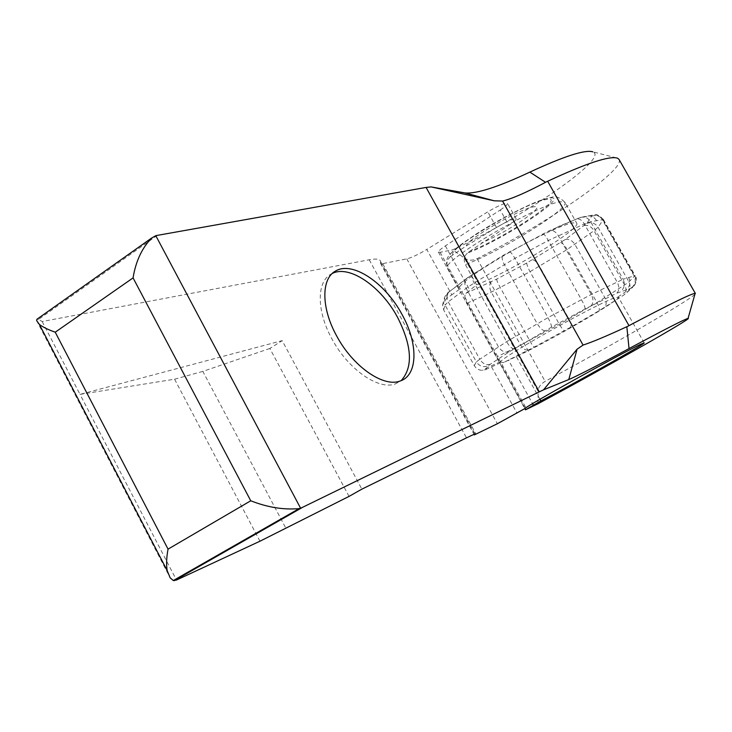 <?xml version="1.0" encoding="UTF-8"?>
<svg xmlns="http://www.w3.org/2000/svg" width="732" height="732" viewBox="0 0 732 732"><rect width="100%" height="100%" fill="white"/><g stroke="black" fill="none" stroke-linecap="round" stroke-linejoin="round"><path stroke-width="0.55" stroke-dasharray="3.66 2.75" d="M453.071 254.782L450.583 256.612C441.433 252.101 530.05 199.479 549.567 198.079C572.14 194.328 504.064 239.364 467.4 253.126L469.624 251.387C504.677 238.056 568.288 195.81 546.914 199.424C528.541 200.778 445.486 249.96 453.071 254.782L466.33 245.888L496.488 227.46C507.45 221.091 514.02 218.246 516.216 218.923C516.243 219.92 513.782 222.043 508.804 225.3L500.249 209.983L445.367 245.906C440.719 248.999 438.386 251.049 438.386 252.046L440.088 252.293L452.705 249.795C520.553 218.877 610.14 157.883 592.828 151.835L617.497 158.167M500.249 209.983C505.199 206.699 507.642 204.521 507.569 203.459C505.309 202.654 498.712 205.445 487.777 211.832L426.793 249.429L451.818 294.84L446.493 298.528L442.558 305.07L443.647 309.883L474.272 365.57C476.139 368.718 478.856 370.3 482.434 370.346L485.636 369.614L488.125 365.909L490.23 364.307L509.198 351.863L551.498 327.167L585.024 308.986L616.911 293.129L632.073 287.841L623.618 295.188L598.831 310.862L570.365 327.378L534.369 347.023L504.019 362.313L508.539 360.208L532.548 403.643M157.38 235.311L38.558 319.399L42.163 321.522L369.212 259.769C376.55 258.433 380.356 259.073 380.64 261.681L380.484 263.273L382.671 263.63L406.791 258.872C411.741 257.6 418.411 254.452 426.793 249.429M42.163 321.522L80.008 394.383L282.177 340.627L361.864 489.141M525.192 408.392L500.13 362.99L485.636 369.614M500.13 362.99L500.395 361.873C504.403 355.459 597.587 303.249 614.825 297.823L618.43 297.219C620.791 299.727 549.933 340.783 516.307 356.585L508.539 360.208M539.942 399.288L516.307 356.585M467.4 253.126C464.051 256.218 463.383 260.043 465.406 264.6L476.605 284.83L465.918 293.322C464.18 295.719 464.6 299.013 467.172 303.204L496.818 356.914C498.959 361.269 501.356 363.072 504.019 362.313M537.883 403.817L538.176 391.364L464.353 258.003L452.705 249.795M694.888 294.31C688.355 301.136 610.589 346.053 545.12 381.345C540.362 384.282 538.047 387.621 538.176 391.364M38.558 319.399L37.213 319.06M259.961 541.213L174.573 379.203L80.008 394.383L176.458 580.046M464.353 258.003C467.739 260.647 471.994 260.867 477.099 258.689C547.133 223.297 625.933 169.623 619.016 159.366M476.605 284.83C511.183 271.169 580.778 228.713 576.779 223.297L572.598 222.839C568.133 223.718 560.959 226.38 551.086 230.818C527.424 241.78 504.266 254.617 481.619 269.33C466.595 279.395 459.046 285.819 458.982 288.591L447.462 267.711C441.835 260.683 539.896 203.304 560.694 201.712L565.04 202.462C569.496 208.693 500.258 251.533 465.406 264.6M459.449 289.286L451.818 294.84M450.583 256.612C446.813 259.851 445.944 263.813 447.984 268.507M469.624 251.387L508.804 225.3M332.319 273.429L331.102 274.061C316.636 281.518 316.398 310.716 331.797 338.632C347.929 369.321 378.682 390.549 395.417 383.87L401.209 380.603M465.918 293.322L496.68 279.13L526.784 262.989L565.223 239.529L586.771 223.425L591.648 216.269L590.989 215.748L579.122 217.944L548.936 230.9L503.058 255.431L467.995 277.373L449.951 291.217L448.03 293.129L446.493 298.528M467.172 303.204L491.264 292.178L530.005 271.7L567.144 249.502L594 230.717L598.071 227.249L603.424 219.563L590.623 221.686L584.365 223.974L548.277 240.517L514.944 258.359L474.153 282.982L466.138 288.344L448.231 301.904L445.065 304.988L444.571 297.348L448.03 293.129M443.647 309.883L445.065 304.988L476.376 361.91L479.789 359.229C482.598 363.685 486.075 365.369 490.23 364.307M514.184 348.816C511.833 348.734 509.316 346.364 506.626 341.679L474.153 282.982C471.683 278.343 471.243 275.378 472.826 274.107L449.558 291.473C446.538 294.026 446.099 297.503 448.231 301.904L479.789 359.229L506.626 341.679L547.975 317.633L591.291 294.438L623.133 279.267C625.32 284.098 624.469 288.17 620.59 291.482M596.37 220.387C593.808 216.489 590.358 215.107 586.039 216.26L579.68 217.688C584.2 216.242 587.851 217.578 590.623 221.686L623.133 279.267L635.102 275.571L628.925 281.857L624.616 284.968L596.955 302.581L559.358 324.313L520.608 345.12C523.224 349.182 525.988 350.765 528.888 349.887M349.054 496.388L269.861 348.469L282.177 340.627M269.861 348.469L202.837 371.389L285.974 528.403M174.573 379.203L202.837 371.389M369.212 259.769L466.504 437.846M380.512 263.008L474.226 434.305M382.671 263.63L476.038 434.241M406.791 258.872L497.348 423.755M491.556 366.952L517.03 413.159M445.367 245.906L469.779 290.082M440.088 252.293L526.756 409.289M36.6 320.534L170.181 577.859M477.099 258.689L545.12 381.345M496.488 227.46L487.777 211.832M474.272 365.57L476.376 361.91C479.286 366.229 483.193 367.565 488.125 365.909M491.172 281.875C489.177 284.373 489.214 287.804 491.264 292.178L520.608 345.12L496.818 356.914M466.33 245.888C466.183 239.849 521.34 207.87 533.866 206.808C548.872 204.045 508.09 231.898 481.528 242.914M442.567 305.07L444.58 297.348C446.383 294.182 448.048 292.214 449.558 291.473L449.951 291.217M509.198 351.863C504.97 352.943 501.383 351.241 498.41 346.776L466.138 288.344C463.969 283.531 464.591 279.871 467.995 277.373M545.011 330.809C542.714 330.69 540.115 328.32 537.233 323.69L504.284 264.462C501.932 259.686 501.521 256.667 503.058 255.431M551.498 327.167C551.654 325.667 550.473 322.483 547.975 317.633L514.944 258.359C512.19 253.794 510.369 251.588 509.472 251.744M585.024 308.986C585.271 307.449 584.054 304.302 581.373 299.562L548.277 240.517C545.688 235.887 543.903 233.664 542.924 233.865M591.008 305.885C593.506 303.167 593.597 299.351 591.291 294.438L558.242 235.585C555.304 231.147 552.202 229.583 548.936 230.9M616.911 293.129C619.418 290.43 619.473 286.697 617.058 281.921L584.365 223.974C581.592 219.536 578.573 217.99 575.306 219.307M551.086 230.818L559.129 226.234L579.122 217.944M631.597 287.649C635.403 284.409 636.209 280.438 634.013 275.726L602.162 219.417C599.792 215.73 596.553 214.32 592.435 215.19L585.051 216.672M628.724 277.629C630.911 282.396 630.087 286.413 626.263 289.689M496.68 279.13C496.735 280.603 497.952 283.43 500.322 287.63L529.62 340.426C531.926 344.635 533.5 346.831 534.369 347.023M526.784 262.989C526.72 264.517 527.799 267.427 530.005 271.7L559.358 324.313C561.828 328.412 563.558 330.525 564.537 330.644M532.557 259.695C534.635 259.997 536.949 262.193 539.493 266.283L568.92 318.932C571.061 323.233 571.546 326.042 570.365 327.378M560.52 242.621C562.515 242.997 564.729 245.293 567.144 249.502L596.955 302.581C599.279 306.818 599.911 309.581 598.831 310.862M565.223 239.529C568.974 238.751 572.204 240.389 574.913 244.442L604.897 297.741C606.956 302.17 606.544 305.573 603.662 307.943M584.346 225.548C588.116 224.788 591.337 226.517 594 230.717L624.616 284.968C626.83 289.405 626.501 292.809 623.618 295.188M586.771 223.425C591.474 221.869 595.244 223.141 598.071 227.249L628.925 281.857C631.002 286.441 630.096 290.275 626.226 293.349M591.648 216.269C596.452 214.686 600.295 216.013 603.168 220.25L634.772 276.138C636.932 280.795 636.035 284.693 632.073 287.841M603.424 219.563C595.555 211.521 595.024 216.05 592.435 215.19L590.989 215.748M380.64 261.681L474.967 434.076M380.484 263.273L474.08 434.36M525.137 408.447L499.864 362.66M644.178 342.905L618.43 297.219M438.386 252.046L524.881 408.767M516.216 218.923L507.569 203.459M395.417 383.87L400.075 381.033M331.102 274.061L333.353 272.542M481.619 269.33L472.826 274.107M500.395 361.873L487.183 367.555L482.461 370.328M617.89 297.009L631.615 287.639C632.43 288.801 639.118 280.347 635.102 275.571M458.982 288.591L447.462 267.711C444.617 256.081 447.993 254.37 474.784 234.926C501.274 217.66 537.8 199.525 551.169 197.475C555.268 195.6 559.898 197.265 565.04 202.462L576.779 223.297M603.406 219.536L635.12 275.598"/><path stroke-width="1.1" d="M543.547 389.836L539.274 391.858L426.088 187.419L431.121 186.916L494.219 200.806L502.582 201.053L583.065 345.074L577.063 349.219L543.547 389.836L568.773 379.551C577.612 375.763 597.705 365.442 629.044 348.578C664.839 329.373 684.512 319.308 688.062 318.383C694.586 316.993 602.335 369.276 537.883 403.817L525.466 409.829L540.847 400.926L539.942 399.288M583.065 345.074C592.142 342.137 606.727 336.015 626.83 326.719M502.582 201.053C511.924 198.784 526.244 192.543 545.541 182.314M545.514 182.259L547.673 181.243L628.98 325.649C669.432 304.302 691.484 293.541 695.153 293.367L694.888 294.31M626.857 326.774L628.98 325.649M592.828 151.835C585.133 149.465 564.134 156.218 529.849 172.112C497.98 187.072 476.349 194.017 464.948 192.928L431.121 186.916M426.088 187.419L155.825 235.64M539.274 391.858L300.669 508.237M336.482 335.613C352.659 366.357 383.394 387.676 400.075 381.033C418.118 375.415 418.32 343.491 402.078 314.568C385.371 283.019 352.522 260.665 335.622 271.005C321.202 278.425 321.037 307.641 336.482 335.613M474.226 434.305L474.501 434.817L475.095 434.314C475.818 433.509 472.954 434.689 466.504 437.846L361.864 489.141L349.054 496.388L259.961 541.213L176.458 580.046L173.319 580.531L170.181 577.859L167.171 570.585C166.201 564.454 166.493 557.308 168.049 549.137L250.747 500.779C267.5 507.377 283.623 509.984 299.113 508.612L300.605 508.209L155.806 235.695L151.615 238.074C141.953 248.057 135.768 261.324 133.068 277.895L55.239 332.2C48.239 329.72 42.959 327.14 39.391 324.45L36.6 320.534L37.213 319.06M474.501 434.817L497.348 423.755L525.192 408.392M525.274 408.548L525.137 408.447C523.06 407.916 623.481 352.138 640.921 344.168L644.178 342.905C645.514 343.61 573.861 383.788 540.847 400.926M695.373 293.459L619.016 159.366L617.497 158.167C609.591 155.587 586.314 163.282 547.673 181.243M401.209 380.603C413.232 367.116 412.034 346.053 397.595 317.423C381.326 286.724 349.622 264.6 332.319 273.429M577.063 349.219L568.773 379.551M626.839 326.792L629.044 348.578M494.219 200.806L464.948 192.928M545.496 182.277L529.849 172.112M532.548 403.643L533.372 405.144M302.096 507.605L174.234 580.668M133.068 277.895L250.747 500.779M55.239 332.2L168.049 549.137M474.08 434.36L474.382 434.918M524.881 408.767L525.466 409.829M688.062 318.383L695.153 293.367M299.113 508.612L173.237 580.567M151.597 238.056L36.81 319.353M333.353 272.542L335.622 271.005M39.391 324.45L167.171 570.585"/></g></svg>
